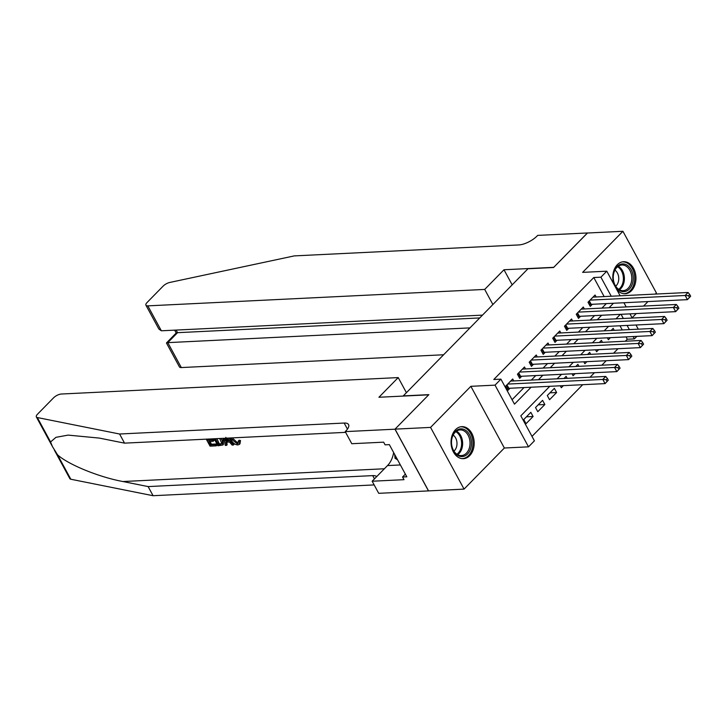 <?xml version="1.0" encoding="UTF-8"?>
<svg xmlns="http://www.w3.org/2000/svg" width="727" height="727" viewBox="0 0 727 727"><rect width="100%" height="100%" fill="white"/><g stroke="black" fill="none" stroke-linecap="round" stroke-linejoin="round"><path stroke-width="1.09" d="M469.669 455.665A16.03 11.568 87.2 0 0 473.441 437.472A16.03 11.568 87.2 0 0 461.827 426.649A16.03 11.568 87.2 0 0 455.547 429.648A16.03 11.568 87.2 0 0 451.785 447.841A16.03 11.568 87.2 0 0 463.39 458.673A16.03 11.568 87.2 0 0 469.669 455.665M616.578 289.219A16.03 11.568 87.2 0 0 625.156 293.744A16.03 11.568 87.2 0 0 631.436 290.736A16.03 11.568 87.2 0 0 635.207 272.552A16.03 11.568 87.2 0 0 623.593 261.72A16.03 11.568 87.2 0 0 617.314 264.728A16.03 11.568 87.2 0 0 614.097 284.657M549.776 386.31L520.823 415.826L534.409 440.844L528.52 446.841L495.023 385.137L500.903 379.14L514.489 404.157L531.101 387.218M394.97 429.194L428.676 394.834L378.931 397.26L398.223 377.586L61.359 394.025A6.161 2.372 -28.5 0 0 53.562 397.833L37.504 414.208A6.161 2.372 -28.5 0 0 36.35 416.944A6.161 2.372 -28.5 0 0 37.322 417.543L119.582 434.01L344.162 423.05A14.386 5.525 151.5 0 1 348.569 424.586A14.386 5.525 151.5 0 1 345.87 430.966L345.225 431.62L394.97 429.194L428.476 490.898L464.062 489.098L504.356 448.014L528.52 446.841M632.09 317.79L636.234 313.564M643.577 306.076L647.993 301.569M655.345 294.081L656.417 292.99L622.921 231.286L582.627 272.371L606.791 271.189L620.149 295.798M636.861 336.374L634.407 338.882L633.144 336.556M625.347 341.227L627.301 339.236L634.407 338.882M531.991 436.4L582.7 384.701M590.051 377.213L594.468 372.706M601.811 365.218L606.227 360.71M613.579 353.222L617.995 348.715M428.53 490.834L395.034 429.139L430.566 427.403L464.062 489.098M395.034 429.139L428.857 394.652L403.267 395.897L527.975 268.754L553.556 267.509L587.38 233.022L622.921 231.286M513.771 380.93L512.717 378.985L505.656 386.182L507.919 390.354L509.981 388.254M525.539 368.934L524.485 366.99L517.424 374.187L519.687 378.358L521.741 376.259M537.298 356.939L536.244 354.994L529.183 362.191L531.446 366.363L533.509 364.263M549.067 344.952L548.013 342.999L540.952 350.196L543.214 354.367L545.277 352.268M560.835 332.957L559.772 331.003L552.72 338.2L554.983 342.372L557.036 340.272M572.594 320.961L571.54 319.017L564.479 326.205L566.742 330.376L568.805 328.277M584.363 308.966L583.299 307.021L576.247 314.218L578.51 318.381L580.564 316.281M607.336 337.819L608.381 339.736L610.407 337.664M595.577 349.814L596.613 351.732L598.648 349.66M583.808 361.81L584.853 363.727L586.88 361.655M572.049 373.805L573.085 375.723L575.121 373.651M560.281 385.801L561.326 387.718L563.352 385.646M549.948 392.844L556.618 392.516L549.557 399.714L547.295 395.543L554.356 388.345L556.618 392.516M538.18 404.839L544.85 404.512L537.789 411.709L535.526 407.538L542.587 400.341L544.85 404.512M627.301 339.236L626.038 336.91M622.257 329.958L619.995 325.778M614.251 330.349L613.179 328.377L611.089 330.503M602.483 342.344L601.411 340.363L599.321 342.499M590.715 354.34L589.642 352.359L587.561 354.494M578.956 366.335L577.883 364.354L575.793 366.49M567.187 378.322L566.115 376.35L564.034 378.476M530.828 412.336L523.767 419.534L526.03 423.705L533.091 416.507L530.828 412.336M604.137 296.58L593.795 277.532L493.797 379.494L500.903 379.14M512.072 399.714L523.994 387.573M531.337 380.076L535.754 375.577M543.105 368.08L547.522 363.582M554.865 356.085L559.281 351.586M566.633 344.089L571.049 339.591M578.401 332.094L582.809 327.595M590.16 320.098L594.577 315.6M601.929 308.112L606.345 303.604M596.122 296.97L595.068 295.026L588.007 302.223L590.269 306.385L592.332 304.286M504.356 448.014L470.86 386.319L430.566 427.403M470.86 386.319L495.023 385.137M593.795 277.532L600.902 277.187L606.791 271.189M620.367 314.346L615.951 318.844M608.599 326.332L604.182 330.84M596.84 338.328L592.423 342.835M585.071 350.323L580.655 354.831M573.303 362.319L568.896 366.826M561.544 374.314L557.127 378.812M629.364 329.613L627.101 325.432M623.33 318.481L621.058 314.309M623.92 302.75L626.192 306.921M629.964 313.873L632.226 318.053M636.007 324.996L638.27 329.177M611.243 296.234L600.902 277.187M538.443 379.73L542.86 375.223M550.212 367.735L554.628 363.236M561.971 355.739L566.388 351.241M573.739 343.744L578.156 339.245M585.508 331.748L589.924 327.25M597.267 319.753L601.683 315.254M609.035 307.757L613.452 303.259M526.412 416.825L533.091 416.507M690.65 296.207L689.741 294.544L688.569 295.744L689.478 297.407L690.65 296.207L687.424 299.651L685.161 295.48L590.07 300.124M688.569 295.744L685.161 295.48L688.096 292.481L593.014 297.125M689.478 297.407L687.424 299.651L591.196 304.34A2.054 0.791 -28.5 0 0 590.578 304.459L589.406 304.795M689.741 294.544L688.096 292.481M613.97 272.089A13.877 10.005 -92.8 0 1 627.056 265.146A13.877 10.005 -92.8 0 1 632.499 283.485A13.877 10.005 -92.8 0 1 619.413 290.427A13.877 10.005 -92.8 0 1 613.97 272.089M631.1 283.094A12.85 9.269 87.2 0 0 621.903 264.992A12.85 9.269 87.2 0 0 613.952 272.543A12.85 9.269 87.2 0 0 623.148 290.655A12.85 9.269 87.2 0 0 631.1 283.094M615.696 286.193A9.142 6.598 87.2 0 0 618.259 282.085A9.142 6.598 87.2 0 0 614.906 270.153M623.83 293.699A15.93 11.496 87.2 0 0 624.011 293.699A15.93 11.496 87.2 0 0 633.871 284.33A15.93 11.496 87.2 0 0 622.457 261.874A15.93 11.496 87.2 0 0 622.276 261.884M452.212 437.018A13.877 10.005 -92.8 0 1 465.298 430.075A13.877 10.005 -92.8 0 1 470.732 448.414A13.877 10.005 -92.8 0 1 457.656 455.356A13.877 10.005 -92.8 0 1 452.212 437.018M469.342 448.023A12.85 9.269 87.2 0 0 460.136 429.921A12.85 9.269 87.2 0 0 452.185 437.472A12.85 9.269 87.2 0 0 461.391 455.575A12.85 9.269 87.2 0 0 469.342 448.023M453.93 451.122A9.142 6.598 87.2 0 0 456.492 447.014A9.142 6.598 87.2 0 0 453.148 435.082M462.072 458.628A15.93 11.496 87.2 0 0 462.254 458.619A15.93 11.496 87.2 0 0 472.105 449.259A15.93 11.496 87.2 0 0 460.7 426.804A15.93 11.496 87.2 0 0 460.518 426.813L460.7 426.804M394.679 454.448L395.043 458.283L397.624 459.873M396.715 458.201L395.043 458.283M492.888 304.522L484.691 289.428L147.826 305.867L161.358 330.794L482.501 315.127M587.471 233.022L553.738 267.327L503.984 269.753L484.691 289.428M161.358 330.794L158.877 329.049L145.936 305.213A6.161 2.372 -28.5 0 1 147.09 302.477L163.148 286.102A6.161 2.372 -28.5 0 1 169.818 282.449L294.281 255.895L518.86 244.935A14.386 5.525 -28.5 0 0 537.044 236.048L537.689 235.394L587.443 232.967M512.19 284.857L503.984 269.753M469.978 327.886L167.792 342.635L181.323 367.562A6.161 2.372 151.5 0 1 179.433 366.908L166.492 343.071L167.792 342.635L177.552 332.675L479.747 317.935M443.615 354.767L181.323 367.562M145.936 305.213A6.161 2.372 -28.5 0 0 147.826 305.867M166.519 342.899L176.279 332.939L177.552 332.675L176.143 330.076M207.468 439.099L208.131 440.317L212.611 440.099L213.238 441.253L208.758 441.471L210.639 444.942L215.665 444.697L216.292 445.851L216.828 445.306A26.772 19.311 87.2 0 0 216.364 443.979L211.339 444.224A26.772 19.311 87.2 0 0 210.148 441.407M213.238 441.253L214.183 440.298A26.772 19.311 87.2 0 0 213.547 439.153L209.058 439.372A26.772 19.311 87.2 0 0 208.858 439.026M222.853 445.006L223.462 444.379L223.125 439.408L222.189 440.371L222.853 445.006L217.936 445.769L214.138 438.772M239.592 441.425L239.392 444.37L239.983 443.77L240.483 440.517L239.119 440.226L238.211 441.153L239.592 441.425L240.483 440.517M237.865 443.079L233.285 438.89L232.34 439.844L237.184 443.779L237.865 443.079M119.582 434.01L124.535 443.143L99.317 438.09L68.147 435.109L55.979 437.318L50.572 441.943L52.435 446.578L57.569 454.838C68.184 464.544 99.036 477.148 122.899 481.528L148.117 486.581L372.697 475.622A14.386 5.525 151.5 0 1 376.695 476.612M227.26 438.127L233.422 445.015L232.149 445.069L229.505 442.043L225.87 442.216L226.57 445.342L227.106 444.806L226.751 441.325M233.422 445.015L233.958 444.47L228.941 438.045M148.117 486.581L153.079 495.714L374.16 484.918M345.625 432.356L124.535 443.143M57.569 454.838L70.819 479.238L153.079 495.714M345.225 431.62L351.786 443.715L383.629 442.161L385.074 444.824L389.345 444.624L406.811 476.803L402.549 477.012L404.003 479.675L372.16 481.229L378.722 493.324L428.476 490.898M398.223 377.586L406.42 392.689M393.634 452.53A23.119 16.685 -92.8 0 1 387.509 465.58L372.16 481.229M70.819 479.238A6.161 2.372 151.5 0 1 69.847 478.639L54.307 450.013M405.366 474.14L402.549 477.012M237.184 443.779L238.156 443.406L238.211 441.153M231.559 437.918L232.34 439.844M239.392 444.37L237.92 444.924C235.157 444.779 232.894 443.106 231.141 439.908L230.332 437.981M226.57 445.342L225.297 445.406L223.861 438.299M224.979 438.245L225.606 441.044L228.514 440.907L226.142 438.181M225.606 441.044L226.542 440.099L225.852 437.345M227.76 440.035L226.542 440.099M220.926 438.436L222.189 440.371M215.337 438.708L218.509 444.551L220.272 444.47L221.899 443.661L219.699 438.499M218.509 444.551L219.209 443.843A26.772 19.311 87.2 0 0 216.728 438.645M220.272 444.47L220.972 443.752L219.209 443.843M216.292 445.851L210.067 446.151L206.259 439.153M215.665 444.697L216.364 443.979M210.639 444.942L211.339 444.224M212.611 440.099L213.547 439.153M208.131 440.317L209.058 439.372M678.882 308.203L677.982 306.54L676.801 307.739L677.709 309.402L678.882 308.203L675.656 311.647L673.393 307.476L578.301 312.119M676.801 307.739L673.393 307.476L676.337 304.477L581.246 309.12M677.709 309.402L675.656 311.647L579.428 316.336A2.054 0.791 -28.5 0 0 578.81 316.454L577.647 316.79M677.982 306.54L676.337 304.477M667.122 320.198L666.214 318.535L665.041 319.735L665.941 321.398L667.122 320.198L663.896 323.642L661.634 319.471L566.542 324.106M665.041 319.735L661.634 319.471L664.569 316.472L569.477 321.107M665.941 321.398L663.896 323.642L567.669 328.331A2.054 0.791 -28.5 0 0 567.051 328.45L565.879 328.786M666.214 318.535L664.569 316.472M655.354 332.194L654.454 330.521L653.273 331.721L654.182 333.393L655.354 332.194L652.128 335.629L649.865 331.467L554.774 336.101M653.273 331.721L649.865 331.467L652.81 328.468L557.718 333.102M654.182 333.393L652.128 335.629L555.901 340.327A2.054 0.791 -28.5 0 0 555.283 340.445L554.119 340.781M654.454 330.521L652.81 328.468M643.595 344.189L642.686 342.517L641.514 343.717L642.414 345.389L643.595 344.189L640.36 347.624L638.097 343.462L543.014 348.097M641.514 343.717L638.097 343.462L641.041 340.463L545.95 345.098M642.414 345.389L640.36 347.624L544.132 352.322A2.054 0.791 -28.5 0 0 543.523 352.441L542.351 352.777M642.686 342.517L641.041 340.463M631.827 356.185L630.918 354.512L629.746 355.712L630.654 357.384L631.827 356.185L628.601 359.62L626.338 355.458L531.246 360.092M629.746 355.712L626.338 355.458L629.273 352.459L534.191 357.093M630.654 357.384L628.601 359.62L532.373 364.318A2.054 0.791 -28.5 0 0 531.755 364.427L530.583 364.772M630.918 354.512L629.273 352.459M620.058 368.18L619.159 366.508L617.977 367.708L618.886 369.38L620.058 368.18L616.832 371.615L614.569 367.444L519.478 372.088M617.977 367.708L614.569 367.444L617.514 364.445L522.422 369.089M618.886 369.38L616.832 371.615L520.605 376.313A2.054 0.791 -28.5 0 0 519.996 376.422L518.824 376.768M619.159 366.508L617.514 364.445M608.299 380.176L607.39 378.503L606.218 379.703L607.118 381.375L608.299 380.176L605.073 383.611L602.81 379.439L507.719 384.083M606.218 379.703L602.81 379.439L605.745 376.441L510.654 381.084M607.118 381.375L605.073 383.611L508.845 388.309A2.054 0.791 -28.5 0 0 508.228 388.418L507.055 388.763M607.39 378.503L605.745 376.441M589.315 300.887L591.196 304.34M588.879 301.332L590.578 304.459M618.25 266.246A12.85 9.269 -92.8 0 1 623.693 283.457A12.85 9.269 -92.8 0 1 619.395 289.764M618.677 289.328A12.423 8.96 87.2 0 0 622.712 283.321A12.423 8.96 87.2 0 0 617.577 266.745M456.483 431.166A12.85 9.269 -92.8 0 1 461.936 448.386A12.85 9.269 -92.8 0 1 457.637 454.684M456.919 454.257A12.423 8.96 87.2 0 0 460.945 448.25A12.423 8.96 87.2 0 0 455.82 431.674M122.899 481.528L384.383 468.77M372.697 475.622L374.469 478.875M347.451 429.112L344.162 423.05M37.322 417.543L50.572 441.943M400.377 464.953L387.509 465.58M577.556 312.883L579.428 316.336M577.12 313.328L578.81 316.454M565.788 324.878L567.669 328.331M565.352 325.323L567.051 328.45M554.019 336.874L555.901 340.327M553.583 337.319L555.283 340.445M542.26 348.869L544.132 352.322M541.824 349.305L543.523 352.441M530.492 360.856L532.373 364.318M530.056 361.301L531.755 364.427M518.733 372.851L520.605 376.313M518.296 373.296L519.996 376.422M506.964 384.847L508.845 388.309M506.528 385.292L508.228 388.418M174.644 330.149L176.207 333.021M36.35 416.944L51.935 445.642"/></g></svg>
